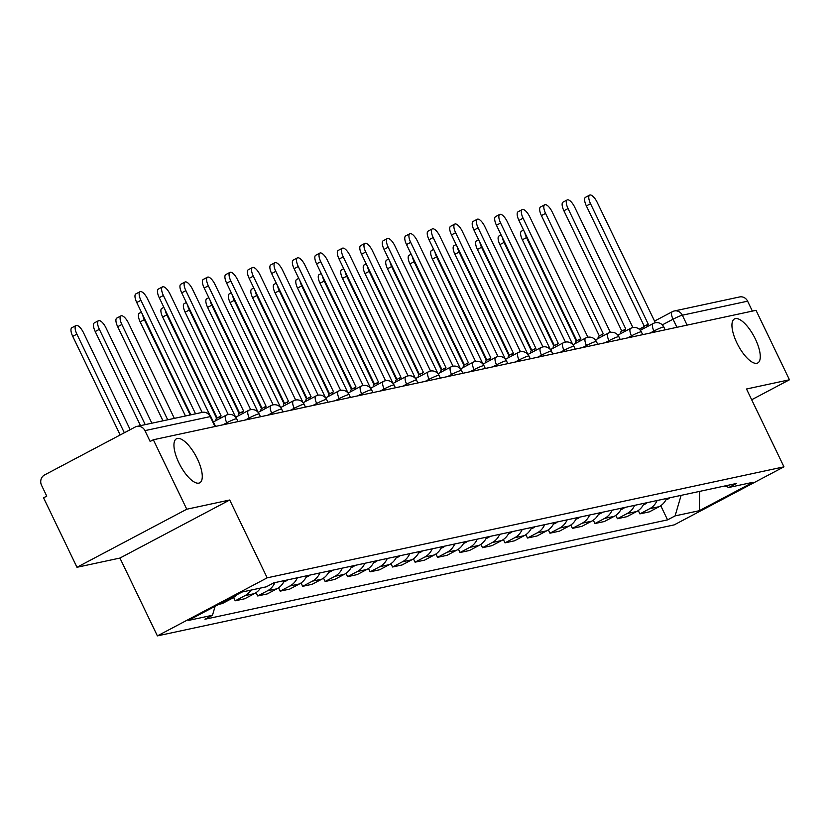 <?xml version="1.0" encoding="UTF-8"?>
<svg xmlns="http://www.w3.org/2000/svg" width="831" height="831" viewBox="0 0 831 831"><rect width="100%" height="100%" fill="white"/><g stroke="black" fill="none" stroke-linecap="round" stroke-linejoin="round"><path stroke-width="1.25" d="M736.889 342.923A24.909 9.131 -117.9 0 1 734.469 318.927A24.909 9.131 -117.9 0 1 755.337 338.965A24.909 9.131 -117.9 0 1 757.758 362.96A24.909 9.131 -117.9 0 1 736.889 342.923M178.883 462.774A24.909 9.131 -117.9 0 1 176.473 438.778A24.909 9.131 -117.9 0 1 197.331 458.816A24.909 9.131 -117.9 0 1 199.752 482.811A24.909 9.131 -117.9 0 1 178.883 462.774M186.767 509.226L76.982 567.282L119.934 558.058L157.391 635.892L674.18 524.891L783.965 466.835L267.177 577.836L229.72 500.002L186.767 509.226L153.34 439.765L756.023 310.316L789.45 379.777L746.508 389.001L783.965 466.835M76.982 567.282L43.555 497.821L46.754 496.128L41.55 485.304A7.78 7.199 -102.1 0 1 44.594 474.937L135.173 427.041A7.78 7.199 -102.1 0 1 136.897 426.417L202.182 412.394A7.78 7.199 77.9 0 1 210.222 416.611L144.937 430.635A7.78 7.199 -102.1 0 0 136.897 426.417M654.381 321.182L672.289 311.718A7.78 2.857 62.1 0 1 672.57 311.615A7.78 7.199 77.9 0 1 674.294 310.981L739.58 296.958A7.78 7.199 77.9 0 1 747.609 301.186L682.334 315.209A7.78 0.748 154.3 0 0 673.048 319.218L662.307 324.89M752.377 311.095L747.609 301.186M751.681 399.753L789.45 379.777M144.937 430.635L150.141 441.458L153.34 439.765M218.782 604.334L222.241 603.586L232.005 598.424A17.898 16.568 -102.1 0 0 236.357 595.038M250.983 590.114A17.898 16.568 77.9 0 1 244.979 595.64L235.215 600.803L244.73 598.756L254.483 593.604A17.898 16.568 -102.1 0 0 260.498 588.068M233.604 597.458L235.215 600.803M274.884 582.614A17.898 16.568 77.9 0 1 267.457 590.81L257.693 595.972L267.208 593.936L276.972 588.774A17.898 16.568 -102.1 0 0 284.399 580.568M256.083 592.628L257.693 595.972M297.363 577.784A17.898 16.568 77.9 0 1 289.936 585.98L280.172 591.142L289.687 589.106L299.451 583.944A17.898 16.568 -102.1 0 0 306.878 575.738M278.562 587.797L280.172 591.142M319.852 572.954A17.898 16.568 77.9 0 1 312.425 581.16L302.661 586.322L312.165 584.276L321.929 579.114A17.898 16.568 -102.1 0 0 329.356 570.918M301.051 582.967L302.661 586.322M342.33 568.124A17.898 16.568 77.9 0 1 334.903 576.33L325.139 581.492L334.654 579.446L344.418 574.283A17.898 16.568 -102.1 0 0 351.845 566.088M323.529 578.137L325.139 581.492M364.809 563.304A17.898 16.568 77.9 0 1 357.382 571.499L347.618 576.662L357.133 574.616L366.897 569.453A17.898 16.568 -102.1 0 0 374.324 561.257M346.008 573.317L347.618 576.662M387.288 558.474A17.898 16.568 77.9 0 1 379.86 566.669L370.107 571.832L379.611 569.786L389.375 564.623A17.898 16.568 -102.1 0 0 396.803 556.427M368.497 568.487L370.107 571.832M409.776 553.643A17.898 16.568 77.9 0 1 402.349 561.839L392.585 567.002L402.1 564.955L411.854 559.793A17.898 16.568 -102.1 0 0 419.281 551.597M390.975 563.657L392.585 567.002M432.255 548.813A17.898 16.568 77.9 0 1 424.828 557.009L415.064 562.172L424.579 560.136L434.343 554.973A17.898 16.568 -102.1 0 0 441.77 546.767M413.454 558.827L415.064 562.172M454.734 543.983A17.898 16.568 77.9 0 1 447.307 552.179L437.553 557.341L447.057 555.305L456.821 550.143A17.898 16.568 -102.1 0 0 464.249 541.937M435.932 553.997L437.553 557.341M477.223 539.153A17.898 16.568 77.9 0 1 469.795 547.349L460.031 552.511L469.536 550.475L479.3 545.313A17.898 16.568 -102.1 0 0 486.727 537.117M458.421 549.166L460.031 552.511M499.701 534.323A17.898 16.568 77.9 0 1 492.274 542.529L482.51 547.691L492.025 545.645L501.789 540.482A17.898 16.568 -102.1 0 0 509.216 532.287M480.9 544.336L482.51 547.691M522.18 529.492A17.898 16.568 77.9 0 1 514.753 537.699L504.988 542.861L514.503 540.815L524.268 535.652A17.898 16.568 -102.1 0 0 531.695 527.456M503.378 539.506L504.988 542.861M544.658 524.673A17.898 16.568 77.9 0 1 537.231 532.868L527.477 538.031L536.982 535.985L546.746 530.822A17.898 16.568 -102.1 0 0 554.173 522.626M525.867 534.686L527.477 538.031M567.147 519.842A17.898 16.568 77.9 0 1 559.72 528.038L549.956 533.201L559.471 531.154L569.225 525.992A17.898 16.568 -102.1 0 0 576.652 517.796M548.346 529.856L549.956 533.201M589.626 515.012A17.898 16.568 77.9 0 1 582.199 523.208L572.434 528.371L581.949 526.324L591.714 521.162A17.898 16.568 -102.1 0 0 599.141 512.966M570.824 525.026L572.434 528.371M612.104 510.182A17.898 16.568 77.9 0 1 604.677 518.378L594.923 523.54L604.428 521.504L614.192 516.342A17.898 16.568 -102.1 0 0 621.619 508.136M593.303 520.196L594.923 523.54M634.593 505.352A17.898 16.568 77.9 0 1 627.166 513.548L617.402 518.71L626.906 516.674L636.671 511.512A17.898 16.568 -102.1 0 0 644.098 503.306M615.792 515.365L617.402 518.71M657.072 500.522A17.898 16.568 77.9 0 1 649.645 508.728L639.88 513.88L649.395 511.844L659.16 506.681A17.898 16.568 -102.1 0 0 666.587 498.486M638.27 510.535L639.88 513.88M215.136 606.266L212.487 615.262L188.284 620.466L242.05 592.025L266.263 586.831L273.783 582.853L736.391 483.486L728.87 487.465L753.073 482.26L699.307 510.701L675.094 515.895L681.119 495.359M212.487 615.262L204.966 619.24L667.573 519.874L675.094 515.895M157.391 635.892L267.177 577.836M119.934 558.058L229.72 500.002M660.749 505.705L667.573 519.874M724.819 485.969L728.87 487.465M699.619 491.381L699.307 510.701M190.798 414.835L136.741 302.515A8.954 3.282 -117.9 0 1 135.879 293.883L140.034 291.691A8.954 3.282 62.1 0 0 140.906 300.313L195.534 413.817M202.162 412.394L147.534 298.89A8.954 3.282 62.1 0 0 140.034 291.691M130.176 429.679L83.516 332.732A8.954 3.282 62.1 0 0 76.016 325.534A8.954 3.282 62.1 0 0 76.888 334.155L124.349 432.764M120.183 434.966L72.733 336.358A8.954 3.282 -117.9 0 1 71.861 327.736L76.016 325.534M228.712 414.43A7.78 2.857 62.1 0 0 228.182 414.43L170.012 294.06A8.954 3.282 62.1 0 0 162.512 286.861A8.954 3.282 62.1 0 0 163.385 295.483L221.129 415.947A7.78 2.857 62.1 0 0 220.849 416.051A7.78 2.857 62.1 0 0 220.07 418.419M215.904 420.621A7.78 2.857 -117.9 0 1 216.683 418.253A7.78 2.857 -117.9 0 1 216.964 418.149M217.14 418.014L159.23 297.685A8.954 3.282 -117.9 0 1 158.357 289.053L162.512 286.861M251.201 409.6A7.78 2.857 62.1 0 0 250.671 409.6L192.501 289.23A8.954 3.282 62.1 0 0 185.001 282.031A8.954 3.282 62.1 0 0 185.864 290.653L243.608 411.116A7.78 2.857 62.1 0 0 243.327 411.22A7.78 2.857 62.1 0 0 242.548 413.589M238.393 415.791A7.78 2.857 -117.9 0 1 239.172 413.423A7.78 2.857 -117.9 0 1 239.442 413.319M239.619 413.184L181.709 292.855A8.954 3.282 -117.9 0 1 180.836 284.233L185.001 282.031M151.865 423.197L106.004 327.913A8.954 3.282 62.1 0 0 98.505 320.704A8.954 3.282 62.1 0 0 99.367 329.336L145.228 424.62M140.501 425.638L95.212 331.527A8.954 3.282 -117.9 0 1 94.339 322.906L98.505 320.704M174.344 418.367L128.483 323.082A8.954 3.282 62.1 0 0 120.983 315.873A8.954 3.282 62.1 0 0 121.856 324.505L167.717 419.79M162.98 420.808L117.69 326.708A8.954 3.282 -117.9 0 1 116.818 318.076L120.983 315.873M273.679 404.77A7.78 2.857 62.1 0 0 273.15 404.77L214.98 284.399A8.954 3.282 62.1 0 0 207.48 277.201A8.954 3.282 62.1 0 0 208.352 285.822L266.086 406.286A7.78 2.857 62.1 0 0 265.806 406.39A7.78 2.857 62.1 0 0 265.037 408.759M260.872 410.961A7.78 2.857 -117.9 0 1 261.651 408.592A7.78 2.857 -117.9 0 1 261.931 408.488M262.097 408.353L204.187 288.025A8.954 3.282 -117.9 0 1 203.315 279.403L207.48 277.201M296.158 399.94A7.78 2.857 62.1 0 0 295.628 399.95L237.458 279.569A8.954 3.282 62.1 0 0 229.958 272.371A8.954 3.282 62.1 0 0 230.831 280.992L288.565 401.466A7.78 2.857 62.1 0 0 288.295 401.56A7.78 2.857 62.1 0 0 287.516 403.928M283.35 406.13A7.78 2.857 -117.9 0 1 284.129 403.762A7.78 2.857 -117.9 0 1 284.41 403.658M284.576 403.523L226.666 283.194A8.954 3.282 -117.9 0 1 225.803 274.573L229.958 272.371M318.637 395.109A7.78 2.857 62.1 0 0 318.117 395.12L259.947 274.739A8.954 3.282 62.1 0 0 252.447 267.54A8.954 3.282 62.1 0 0 253.31 276.162L311.054 396.636A7.78 2.857 62.1 0 0 310.773 396.73A7.78 2.857 62.1 0 0 309.994 399.098M305.839 401.3A7.78 2.857 -117.9 0 1 306.608 398.932A7.78 2.857 -117.9 0 1 306.888 398.838M307.065 398.693L249.155 278.364A8.954 3.282 -117.9 0 1 248.282 269.743L252.447 267.54M142.714 314.918A8.954 3.282 62.1 0 0 144.334 319.675L190.195 414.97M287.547 579.893A9.733 9.006 77.9 0 1 283.745 581.929M185.469 415.978L140.169 321.877A8.954 3.282 -117.9 0 1 139.307 313.245L141.384 312.155M165.192 310.088A8.954 3.282 62.1 0 0 166.813 314.845L216.6 418.294M310.036 575.062A9.733 9.006 77.9 0 1 306.234 577.098M209.817 415.053L162.658 317.047A8.954 3.282 -117.9 0 1 161.785 308.426L163.863 307.325M187.671 305.257A8.954 3.282 62.1 0 0 189.302 310.015L239.089 413.464M332.514 570.232A9.733 9.006 77.9 0 1 328.712 572.268M235.661 417.204L185.136 312.217A8.954 3.282 -117.9 0 1 184.264 303.595L186.352 302.494M341.125 390.279A7.78 2.857 62.1 0 0 340.596 390.29L282.426 269.909A8.954 3.282 62.1 0 0 274.926 262.71A8.954 3.282 62.1 0 0 275.799 271.342L333.532 391.806A7.78 2.857 62.1 0 0 333.252 391.91A7.78 2.857 62.1 0 0 332.483 394.278M328.318 396.47A7.78 2.857 -117.9 0 1 329.097 394.102A7.78 2.857 -117.9 0 1 329.367 394.008M329.543 393.863L271.633 273.534A8.954 3.282 -117.9 0 1 270.761 264.912L274.926 262.71M210.16 300.427A8.954 3.282 62.1 0 0 211.78 305.185L261.568 408.644M354.993 565.412A9.733 9.006 77.9 0 1 351.191 567.438M258.14 412.373L207.615 307.387A8.954 3.282 -117.9 0 1 206.753 298.765L208.83 297.664M363.604 385.449A7.78 2.857 62.1 0 0 363.074 385.459L304.904 265.089A8.954 3.282 62.1 0 0 297.405 257.88A8.954 3.282 62.1 0 0 298.277 266.512L356.011 386.976A7.78 2.857 62.1 0 0 355.741 387.08A7.78 2.857 62.1 0 0 354.962 389.448M350.796 391.64A7.78 2.857 -117.9 0 1 351.575 389.272A7.78 2.857 -117.9 0 1 351.856 389.178M352.022 389.043L294.112 268.704A8.954 3.282 -117.9 0 1 293.25 260.082L297.405 257.88M232.638 295.597A8.954 3.282 62.1 0 0 234.259 300.355L284.046 403.814M377.471 560.582A9.733 9.006 77.9 0 1 373.68 562.608M305.465 407.086L304.115 404.292A7.78 0.748 154.3 0 0 303.502 404.281A7.78 0.748 154.3 0 0 294.216 408.281A7.78 2.857 -117.9 0 1 293.468 400.781L280.639 407.564L230.104 302.557A8.954 3.282 -117.9 0 1 229.231 293.935L231.309 292.834M386.083 380.629A7.78 2.857 62.1 0 0 385.553 380.629L327.383 260.259A8.954 3.282 62.1 0 0 319.893 253.06A8.954 3.282 62.1 0 0 320.756 261.682L378.5 382.146A7.78 2.857 62.1 0 0 378.219 382.25A7.78 2.857 62.1 0 0 377.44 384.618M373.285 386.82A7.78 2.857 -117.9 0 1 374.054 384.452A7.78 2.857 -117.9 0 1 374.334 384.348M374.511 384.213L316.601 263.884A8.954 3.282 -117.9 0 1 315.728 255.252L319.893 253.06M255.117 290.767A8.954 3.282 62.1 0 0 256.737 295.535L306.535 398.984M399.96 555.752A9.733 9.006 77.9 0 1 396.158 557.778M327.944 402.266L326.593 399.462A7.78 0.748 154.3 0 0 325.981 399.451A7.78 0.748 154.3 0 0 316.704 403.461A7.78 2.857 -117.9 0 1 315.946 395.961L303.128 402.734L252.582 297.727A8.954 3.282 -117.9 0 1 251.71 289.105L253.787 288.004M408.572 375.799A7.78 2.857 62.1 0 0 408.042 375.799L349.872 255.429A8.954 3.282 62.1 0 0 342.372 248.23A8.954 3.282 62.1 0 0 343.234 256.852L400.978 377.316A7.78 2.857 62.1 0 0 400.698 377.419A7.78 2.857 62.1 0 0 399.919 379.788M395.764 381.99A7.78 2.857 -117.9 0 1 396.543 379.622A7.78 2.857 -117.9 0 1 396.813 379.518M396.989 379.383L339.079 259.054A8.954 3.282 -117.9 0 1 338.207 250.422L342.372 248.23M277.606 285.937A8.954 3.282 62.1 0 0 279.226 290.705L329.014 394.154M422.439 550.922A9.733 9.006 77.9 0 1 418.637 552.947M350.422 397.436L349.082 394.632A7.78 0.748 154.3 0 0 348.469 394.621A7.78 0.748 154.3 0 0 339.183 398.631A7.78 2.857 -117.9 0 1 338.425 391.131L325.607 397.904L275.061 292.896A8.954 3.282 -117.9 0 1 274.188 284.275L276.276 283.174M431.05 370.969A7.78 2.857 62.1 0 0 430.52 370.969L372.35 250.598A8.954 3.282 62.1 0 0 364.851 243.4A8.954 3.282 62.1 0 0 365.723 252.022L423.457 372.485A7.78 2.857 62.1 0 0 423.176 372.589A7.78 2.857 62.1 0 0 422.408 374.958M418.242 377.16A7.78 2.857 -117.9 0 1 419.021 374.791A7.78 2.857 -117.9 0 1 419.302 374.688M419.468 374.552L361.558 254.224A8.954 3.282 -117.9 0 1 360.696 245.602L364.851 243.4M453.529 366.139A7.78 2.857 62.1 0 0 452.999 366.139L394.829 245.768A8.954 3.282 62.1 0 0 387.329 238.57A8.954 3.282 62.1 0 0 388.202 247.191L445.946 367.655A7.78 2.857 62.1 0 0 445.665 367.759A7.78 2.857 62.1 0 0 444.886 370.127M440.721 372.33A7.78 2.857 -117.9 0 1 441.5 369.961A7.78 2.857 -117.9 0 1 441.78 369.857M441.957 369.722L384.036 249.393A8.954 3.282 -117.9 0 1 383.174 240.772L387.329 238.57M476.007 361.308A7.78 2.857 62.1 0 0 475.488 361.319L417.318 240.938A8.954 3.282 62.1 0 0 409.818 233.74A8.954 3.282 62.1 0 0 410.68 242.361L468.424 362.835A7.78 2.857 62.1 0 0 468.144 362.929A7.78 2.857 62.1 0 0 467.365 365.297M463.21 367.499A7.78 2.857 -117.9 0 1 463.978 365.131A7.78 2.857 -117.9 0 1 464.259 365.027M464.436 364.892L406.525 244.563A8.954 3.282 -117.9 0 1 405.653 235.942L409.818 233.74M498.496 356.478A7.78 2.857 62.1 0 0 497.966 356.489L439.796 236.108A8.954 3.282 62.1 0 0 432.297 228.909A8.954 3.282 62.1 0 0 433.169 237.531L490.903 358.005A7.78 2.857 62.1 0 0 490.622 358.099A7.78 2.857 62.1 0 0 489.854 360.467M485.688 362.669A7.78 2.857 -117.9 0 1 486.467 360.301A7.78 2.857 -117.9 0 1 486.737 360.207M486.914 360.062L429.004 239.733A8.954 3.282 -117.9 0 1 428.131 231.111L432.297 228.909M520.975 351.648A7.78 2.857 62.1 0 0 520.445 351.658L462.275 231.278A8.954 3.282 62.1 0 0 454.775 224.079A8.954 3.282 62.1 0 0 455.648 232.711L513.381 353.175A7.78 2.857 62.1 0 0 513.111 353.279A7.78 2.857 62.1 0 0 512.332 355.647M508.167 357.839A7.78 2.857 -117.9 0 1 508.946 355.471A7.78 2.857 -117.9 0 1 509.226 355.377M509.393 355.232L451.482 234.903A8.954 3.282 -117.9 0 1 450.62 226.281L454.775 224.079M543.453 346.818A7.78 2.857 62.1 0 0 542.923 346.828L484.753 226.458A8.954 3.282 62.1 0 0 477.264 219.249A8.954 3.282 62.1 0 0 478.126 227.881L535.87 348.345A7.78 2.857 62.1 0 0 535.59 348.449A7.78 2.857 62.1 0 0 534.811 350.817M530.656 353.009A7.78 2.857 -117.9 0 1 531.425 350.64A7.78 2.857 -117.9 0 1 531.705 350.547M531.882 350.412L473.971 230.083A8.954 3.282 -117.9 0 1 473.099 221.451L477.264 219.249M300.084 281.107A8.954 3.282 62.1 0 0 301.705 285.874L351.492 389.324M444.917 546.092A9.733 9.006 77.9 0 1 441.116 548.128M372.911 392.606L371.561 389.801A7.78 0.748 154.3 0 0 370.948 389.791A7.78 0.748 154.3 0 0 361.662 393.801A7.78 2.857 -117.9 0 1 360.903 386.301L348.085 393.073L297.54 288.077A8.954 3.282 -117.9 0 1 296.677 279.445L298.755 278.343M322.563 276.287A8.954 3.282 62.1 0 0 324.183 281.044L373.971 384.493M467.406 541.261A9.733 9.006 77.9 0 1 463.605 543.297M395.39 387.776L394.039 384.971A7.78 0.748 154.3 0 0 393.427 384.961A7.78 0.748 154.3 0 0 384.151 388.97A7.78 2.857 -117.9 0 1 383.392 381.471L370.574 388.254L320.028 283.246A8.954 3.282 -117.9 0 1 319.156 274.614L321.233 273.524M345.052 271.457A8.954 3.282 62.1 0 0 346.672 276.214L396.46 379.663M489.885 536.431A9.733 9.006 77.9 0 1 486.083 538.467M393.032 383.403L342.507 278.416A8.954 3.282 -117.9 0 1 341.634 269.795L343.722 268.693M367.531 266.626A8.954 3.282 62.1 0 0 369.151 271.384L418.938 374.833M512.363 531.601A9.733 9.006 77.9 0 1 508.562 533.637M415.51 378.572L364.986 273.586A8.954 3.282 -117.9 0 1 364.123 264.964L366.201 263.863M390.009 261.796A8.954 3.282 62.1 0 0 391.63 266.554L441.417 370.013M534.842 526.781A9.733 9.006 77.9 0 1 531.051 528.807M462.836 373.285L461.485 370.491A7.78 0.748 154.3 0 0 460.873 370.481A7.78 0.748 154.3 0 0 451.586 374.48A7.78 2.857 -117.9 0 1 450.838 366.98L438.01 373.763L387.475 268.756A8.954 3.282 -117.9 0 1 386.602 260.134L388.679 259.033M412.488 256.966A8.954 3.282 62.1 0 0 414.108 261.723L463.906 365.183M557.331 521.951A9.733 9.006 77.9 0 1 553.529 523.977M485.314 368.465L483.964 365.661A7.78 0.748 154.3 0 0 483.351 365.65A7.78 0.748 154.3 0 0 474.075 369.65A7.78 2.857 -117.9 0 1 473.317 362.15L460.499 368.933L409.953 263.926A8.954 3.282 -117.9 0 1 409.081 255.304L411.158 254.203M565.942 341.998A7.78 2.857 62.1 0 0 565.412 341.998L507.242 221.628A8.954 3.282 62.1 0 0 499.743 214.429A8.954 3.282 62.1 0 0 500.615 223.051L558.349 343.515A7.78 2.857 62.1 0 0 558.068 343.619A7.78 2.857 62.1 0 0 557.289 345.987M553.134 348.189A7.78 2.857 -117.9 0 1 553.913 345.821A7.78 2.857 -117.9 0 1 554.184 345.717M554.36 345.582L496.45 225.253A8.954 3.282 -117.9 0 1 495.577 216.621L499.743 214.429M434.977 252.136A8.954 3.282 62.1 0 0 436.597 256.904L486.384 360.353M579.809 517.121A9.733 9.006 77.9 0 1 576.008 519.146M507.793 363.635L506.453 360.831A7.78 0.748 154.3 0 0 505.84 360.82A7.78 0.748 154.3 0 0 496.554 364.83A7.78 2.857 -117.9 0 1 495.795 357.33L482.977 364.103L432.432 259.095A8.954 3.282 -117.9 0 1 431.569 250.474L433.647 249.373M588.421 337.168A7.78 2.857 62.1 0 0 587.891 337.168L529.721 216.798A8.954 3.282 62.1 0 0 522.221 209.599A8.954 3.282 62.1 0 0 523.094 218.221L580.827 338.684A7.78 2.857 62.1 0 0 580.547 338.788A7.78 2.857 62.1 0 0 579.778 341.157M575.613 343.359A7.78 2.857 -117.9 0 1 576.392 340.99A7.78 2.857 -117.9 0 1 576.672 340.887M576.839 340.752L518.928 220.423A8.954 3.282 -117.9 0 1 518.066 211.801L522.221 209.599M457.455 247.306A8.954 3.282 62.1 0 0 459.076 252.073L508.863 355.523M602.288 512.291A9.733 9.006 77.9 0 1 598.486 514.316M530.282 358.805L528.932 356A7.78 0.748 154.3 0 0 528.319 355.99A7.78 0.748 154.3 0 0 519.032 360A7.78 2.857 -117.9 0 1 518.284 352.5L505.456 359.272L454.91 254.265A8.954 3.282 -117.9 0 1 454.048 245.644L456.126 244.543M610.899 332.338A7.78 2.857 62.1 0 0 610.37 332.338L552.2 211.967A8.954 3.282 62.1 0 0 544.7 204.769A8.954 3.282 62.1 0 0 545.572 213.39L603.316 333.854A7.78 2.857 62.1 0 0 603.036 333.958A7.78 2.857 62.1 0 0 602.257 336.326M598.091 338.529A7.78 2.857 -117.9 0 1 598.871 336.16A7.78 2.857 -117.9 0 1 599.151 336.056M599.328 335.921L541.407 215.593A8.954 3.282 -117.9 0 1 540.545 206.971L544.7 204.769M479.934 242.475A8.954 3.282 62.1 0 0 481.554 247.243L531.341 350.692M624.777 507.461A9.733 9.006 77.9 0 1 620.975 509.496M552.76 353.975L551.41 351.17A7.78 0.748 154.3 0 0 550.797 351.16A7.78 0.748 154.3 0 0 541.521 355.169A7.78 2.857 -117.9 0 1 540.763 347.67L527.945 354.442L477.399 249.445A8.954 3.282 -117.9 0 1 476.527 240.813L478.604 239.723M633.378 327.507A7.78 2.857 62.1 0 0 632.858 327.507L574.688 207.137A8.954 3.282 62.1 0 0 567.189 199.939A8.954 3.282 62.1 0 0 568.051 208.56L625.795 329.034A7.78 2.857 62.1 0 0 625.514 329.128A7.78 2.857 62.1 0 0 624.735 331.496M620.58 333.698A7.78 2.857 -117.9 0 1 621.349 331.33A7.78 2.857 -117.9 0 1 621.63 331.226M621.806 331.091L563.896 210.762A8.954 3.282 -117.9 0 1 563.023 202.141L567.189 199.939M502.423 237.656A8.954 3.282 62.1 0 0 504.043 242.413L553.83 345.862M647.256 502.63A9.733 9.006 77.9 0 1 643.454 504.666M550.402 349.602L499.878 244.615A8.954 3.282 -117.9 0 1 499.005 235.983L501.093 234.893M655.867 322.677A7.78 2.857 62.1 0 0 655.337 322.688L597.167 202.307A8.954 3.282 62.1 0 0 589.667 195.108A8.954 3.282 62.1 0 0 590.54 203.73L648.273 324.204A7.78 2.857 62.1 0 0 647.993 324.298A7.78 2.857 62.1 0 0 647.224 326.666M643.059 328.868A7.78 2.857 -117.9 0 1 643.838 326.5A7.78 2.857 -117.9 0 1 644.118 326.396M644.285 326.261L586.374 205.932A8.954 3.282 -117.9 0 1 585.502 197.311L589.667 195.108M524.901 232.825A8.954 3.282 62.1 0 0 526.522 237.583L576.309 341.032M669.734 497.8A9.733 9.006 77.9 0 1 665.932 499.836M572.881 344.772L522.356 239.785A8.954 3.282 -117.9 0 1 521.494 231.163L523.572 230.062M665.164 329.834L663.824 327.03A7.78 0.748 154.3 0 0 663.211 327.019A7.78 0.748 154.3 0 0 653.924 331.018L650.039 333.075M654.454 332.13L653.924 331.018A7.78 2.857 -117.9 0 1 653.166 323.519A7.78 2.857 -117.9 0 1 653.446 323.425M642.685 334.654L641.335 331.86A7.78 0.748 154.3 0 0 640.722 331.849A7.78 0.748 154.3 0 0 631.446 335.849L627.55 337.905M631.976 336.96L631.446 335.849A7.78 2.857 -117.9 0 1 630.687 328.349A7.78 2.857 -117.9 0 1 630.968 328.255M620.206 339.484L618.856 336.69A7.78 0.748 154.3 0 0 618.243 336.68A7.78 0.748 154.3 0 0 608.957 340.679L605.072 342.736M609.497 341.79L608.957 340.679A7.78 2.857 -117.9 0 1 608.209 333.179A7.78 2.857 -117.9 0 1 608.479 333.086M597.728 344.314L596.378 341.52A7.78 0.748 154.3 0 0 595.765 341.51A7.78 0.748 154.3 0 0 586.478 345.509L582.593 347.566M587.008 346.62L586.478 345.509A7.78 2.857 -117.9 0 1 585.72 338.009A7.78 2.857 -117.9 0 1 586 337.905M575.239 349.145L573.889 346.34A7.78 0.748 154.3 0 0 573.286 346.33A7.78 0.748 154.3 0 0 564 350.339L560.104 352.396M564.529 351.451L564 350.339A7.78 2.857 -117.9 0 1 563.241 342.839A7.78 2.857 -117.9 0 1 563.522 342.736M542.051 356.27L541.521 355.169L537.626 357.226M519.572 361.101L519.032 360L515.147 362.056M497.083 365.931L496.554 364.83L492.669 366.887M474.605 370.761L474.075 369.65L470.18 371.706M452.126 375.591L451.586 374.48L447.701 376.536M440.357 378.115L439.007 375.321A7.78 0.748 154.3 0 0 438.394 375.311A7.78 0.748 154.3 0 0 429.108 379.31L425.223 381.367M429.637 380.421L429.108 379.31A7.78 2.857 -117.9 0 1 428.349 371.81A7.78 2.857 -117.9 0 1 428.63 371.717M417.868 382.946L416.518 380.151A7.78 0.748 154.3 0 0 415.916 380.141A7.78 0.748 154.3 0 0 406.629 384.14L402.734 386.197M407.159 385.252L406.629 384.14A7.78 2.857 -117.9 0 1 405.871 376.64A7.78 2.857 -117.9 0 1 406.151 376.536M384.68 390.071L384.151 388.97L380.255 391.027M362.202 394.902L361.662 393.801L357.777 395.857M339.713 399.732L339.183 398.631L335.298 400.687M317.234 404.562L316.704 403.461L312.809 405.518M294.756 409.392L294.216 408.281L290.331 410.337M282.976 411.916L281.636 409.122A7.78 0.748 154.3 0 0 281.023 409.112A7.78 0.748 154.3 0 0 271.737 413.111L267.852 415.168M272.267 414.222L271.737 413.111A7.78 2.857 -117.9 0 1 270.979 405.611A7.78 2.857 -117.9 0 1 271.259 405.518M260.498 416.747L259.147 413.952A7.78 0.748 154.3 0 0 258.545 413.942A7.78 0.748 154.3 0 0 249.258 417.941L245.363 419.998M249.788 419.053L249.258 417.941A7.78 2.857 -117.9 0 1 248.5 410.441A7.78 2.857 -117.9 0 1 248.781 410.337M238.019 421.577L236.669 418.772A7.78 0.748 154.3 0 0 236.056 418.772A7.78 0.748 154.3 0 0 226.78 422.771L222.885 424.828M227.31 423.883L226.78 422.771A7.78 2.857 -117.9 0 1 226.022 415.271A7.78 2.857 -117.9 0 1 226.302 415.168M676.943 327.3L673.048 319.218A7.78 2.857 62.1 0 1 672.289 311.718A7.78 7.78 0 0 1 674.294 310.981A7.78 7.199 77.9 0 1 682.334 315.209L687.102 325.118M636.671 511.512L627.166 513.548M614.192 516.342L604.677 518.378M591.714 521.162L582.199 523.208M569.225 525.992L559.72 528.038M546.746 530.822L537.231 532.868M524.268 535.652L514.753 537.699M501.789 540.482L492.274 542.529M479.3 545.313L469.795 547.349M456.821 550.143L447.307 552.179M434.343 554.973L424.828 557.009M411.854 559.793L402.349 561.839M389.375 564.623L379.86 566.669M366.897 569.453L357.382 571.499M344.418 574.283L334.903 576.33M321.929 579.114L312.425 581.16M299.451 583.944L289.936 585.98M276.972 588.774L267.457 590.81M254.483 593.604L244.979 595.64M232.005 598.424L228.546 599.172M659.16 506.681L649.645 508.728M304.115 404.292A7.78 7.78 0 0 0 293.468 400.781A7.78 2.857 -117.9 0 1 293.738 400.687M326.593 399.462A7.78 7.78 0 0 0 315.946 395.961A7.78 2.857 -117.9 0 1 316.227 395.857M349.082 394.632A7.78 7.78 0 0 0 338.425 391.131A7.78 2.857 -117.9 0 1 338.705 391.027M371.561 389.801A7.78 7.78 0 0 0 360.903 386.301A7.78 2.857 -117.9 0 1 361.184 386.197M394.039 384.971A7.78 7.78 0 0 0 383.392 381.471A7.78 2.857 -117.9 0 1 383.673 381.367M461.485 370.491A7.78 7.78 0 0 0 450.838 366.98A7.78 2.857 -117.9 0 1 451.108 366.887M483.964 365.661A7.78 7.78 0 0 0 473.317 362.15A7.78 2.857 -117.9 0 1 473.597 362.056M506.453 360.831A7.78 7.78 0 0 0 495.795 357.33A7.78 2.857 -117.9 0 1 496.076 357.226M528.932 356A7.78 7.78 0 0 0 518.284 352.5A7.78 2.857 -117.9 0 1 518.554 352.396M551.41 351.17A7.78 7.78 0 0 0 540.763 347.67A7.78 2.857 -117.9 0 1 541.043 347.566M215.541 426.407L210.825 416.622A7.78 0.748 154.3 0 0 210.222 416.611L214.99 426.521M140.906 300.313L136.741 302.515M72.733 336.358L76.888 334.155M163.385 295.483L159.23 297.685M185.864 290.653L181.709 292.855M95.212 331.527L99.367 329.336M117.69 326.708L121.856 324.505M208.352 285.822L204.187 288.025M230.831 280.992L226.666 283.194M253.31 276.162L249.155 278.364M140.169 321.877L144.334 319.675M162.658 317.047L166.813 314.845M185.136 312.217L189.302 310.015M275.799 271.342L271.633 273.534M207.615 307.387L211.78 305.185M298.277 266.512L294.112 268.704M230.104 302.557L234.259 300.355M320.756 261.682L316.601 263.884M252.582 297.727L256.737 295.535M343.234 256.852L339.079 259.054M275.061 292.896L279.226 290.705M365.723 252.022L361.558 254.224M388.202 247.191L384.036 249.393M410.68 242.361L406.525 244.563M433.169 237.531L429.004 239.733M455.648 232.711L451.482 234.903M478.126 227.881L473.971 230.083M297.54 288.077L301.705 285.874M320.028 283.246L324.183 281.044M342.507 278.416L346.672 276.214M364.986 273.586L369.151 271.384M387.475 268.756L391.63 266.554M409.953 263.926L414.108 261.723M500.615 223.051L496.45 225.253M432.432 259.095L436.597 256.904M523.094 218.221L518.928 220.423M454.91 254.265L459.076 252.073M545.572 213.39L541.407 215.593M477.399 249.445L481.554 247.243M568.051 208.56L563.896 210.762M499.878 244.615L504.043 242.413M590.54 203.73L586.374 205.932M522.356 239.785L526.522 237.583M236.669 418.772A7.78 7.78 0 0 0 226.022 415.271L213.39 421.951M259.147 413.952A7.78 7.78 0 0 0 248.5 410.441L235.682 417.224M281.636 409.122A7.78 7.78 0 0 0 270.979 405.611L258.161 412.394M416.518 380.151A7.78 7.78 0 0 0 405.871 376.64L393.053 383.423M439.007 375.321A7.78 7.78 0 0 0 428.349 371.81L415.531 378.593M573.889 346.34A7.78 7.78 0 0 0 563.241 342.839L550.423 349.622M596.378 341.52A7.78 7.78 0 0 0 585.72 338.009L572.902 344.792M618.856 336.69A7.78 7.78 0 0 0 608.209 333.179L595.38 339.962M641.335 331.86A7.78 7.78 0 0 0 630.687 328.349L617.869 335.132M663.824 327.03A7.78 7.78 0 0 0 653.166 323.519L640.348 330.302M639.236 329.19L643.339 327.03M210.825 416.622A7.78 7.78 0 0 0 202.182 412.394M220.849 416.051L216.683 418.253M243.327 411.22L239.172 413.423M265.806 406.39L261.651 408.592M288.295 401.56L284.129 403.762M310.773 396.73L306.608 398.932M333.252 391.91L329.097 394.102M355.741 387.08L351.575 389.272M378.219 382.25L374.054 384.452M400.698 377.419L396.543 379.622M423.176 372.589L419.021 374.791M445.665 367.759L441.5 369.961M468.144 362.929L463.978 365.131M490.622 358.099L486.467 360.301M513.111 353.279L508.946 355.471M535.59 348.449L531.425 350.64M558.068 343.619L553.913 345.821M580.547 338.788L576.392 340.99M603.036 333.958L598.871 336.16M625.514 329.128L621.349 331.33M647.993 324.298L643.838 326.5"/></g></svg>
